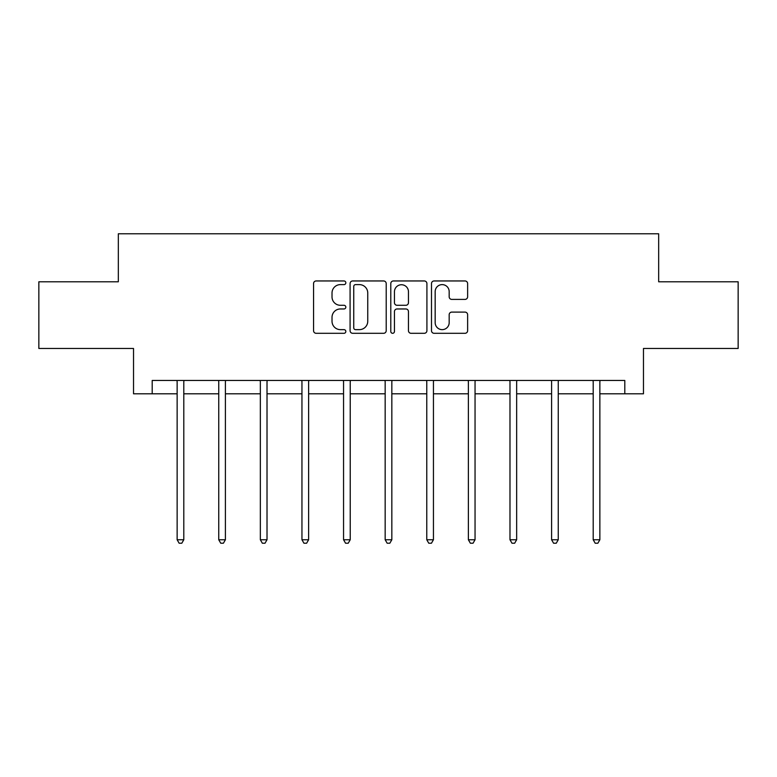 <?xml version="1.0" encoding="UTF-8"?>
<svg xmlns="http://www.w3.org/2000/svg" width="777" height="777" viewBox="0 0 777 777"><rect width="100%" height="100%" fill="white"/><g stroke="black" fill="none" stroke-linecap="round" stroke-linejoin="round"><path stroke-width="1.17" d="M345.833 282.779A1.836 1.836 0 0 0 343.997 280.953L316.181 280.953A2.622 2.622 0 0 0 313.558 283.566L313.558 330.691A2.622 2.622 0 0 0 316.181 333.304L343.997 333.304A1.836 1.836 0 0 0 345.833 331.478A1.836 1.836 0 0 0 343.997 329.642L340.394 329.642A8.382 8.382 0 0 1 332.022 321.26L332.022 317.337A8.382 8.382 0 0 1 340.394 308.964L343.997 308.964A1.836 1.836 0 0 0 345.833 307.129A1.836 1.836 0 0 0 343.997 305.293L340.394 305.293A8.382 8.382 0 0 1 332.022 296.921L332.022 292.987A8.382 8.382 0 0 1 340.394 284.615L343.997 284.615A1.836 1.836 0 0 0 345.833 282.779M465.005 299.407A2.622 2.622 0 0 0 467.628 296.785L467.628 283.566A2.622 2.622 0 0 0 465.005 280.953L434.12 280.953A2.622 2.622 0 0 0 431.497 283.566L431.497 330.691A2.622 2.622 0 0 0 434.12 333.304L465.005 333.304A2.622 2.622 0 0 0 467.628 330.691L467.628 314.724A2.622 2.622 0 0 0 465.005 312.101L451.787 312.101A2.622 2.622 0 0 0 449.174 314.724L449.174 322.64A7.003 7.003 0 0 1 442.171 329.642A7.003 7.003 0 0 1 435.169 322.64L435.169 291.618A7.003 7.003 0 0 1 442.171 284.615A7.003 7.003 0 0 1 449.174 291.618L449.174 296.785A2.622 2.622 0 0 0 451.787 299.407L465.005 299.407M152.195 393.803L152.195 380.468L624.805 380.468L624.805 393.803L643.473 393.803L643.473 348.465L738.15 348.465L738.15 281.789L658.673 281.789L658.673 233.78L118.327 233.78L118.327 281.789L38.85 281.789L38.85 348.465L133.527 348.465L133.527 393.803L177.137 393.803M386.208 283.566A2.622 2.622 0 0 0 383.595 280.953L352.7 280.953A2.622 2.622 0 0 0 350.087 283.566L350.087 330.691A2.622 2.622 0 0 0 352.7 333.304L383.595 333.304A2.622 2.622 0 0 0 386.208 330.691L386.208 283.566M393.405 280.953L424.3 280.953A2.622 2.622 0 0 1 426.913 283.566L426.913 330.691A2.622 2.622 0 0 1 424.3 333.304L411.082 333.304A2.622 2.622 0 0 1 408.459 330.691L408.459 311.577A2.622 2.622 0 0 0 405.847 308.964L397.076 308.964A2.622 2.622 0 0 0 394.454 311.577L394.454 331.478A1.836 1.836 0 0 1 392.628 333.304A1.836 1.836 0 0 1 390.792 331.478L390.792 283.566A2.622 2.622 0 0 1 393.405 280.953M183.799 393.803L218.745 393.803M225.408 393.803L260.344 393.803M267.016 393.803L301.952 393.803M308.624 393.803L343.56 393.803M350.223 393.803L385.169 393.803M391.831 393.803L426.777 393.803M433.44 393.803L468.376 393.803M475.048 393.803L509.984 393.803M516.656 393.803L551.592 393.803M558.255 393.803L593.201 393.803M599.863 393.803L624.805 393.803M355.584 284.615A1.836 1.836 0 0 0 353.749 286.451L353.749 327.807A1.836 1.836 0 0 0 355.584 329.642L359.372 329.642A8.382 8.382 0 0 0 367.754 321.26L367.754 292.987A8.382 8.382 0 0 0 359.372 284.615L355.584 284.615M408.459 291.744A7.003 7.003 0 0 0 401.456 284.741A7.003 7.003 0 0 0 394.454 291.744L394.454 302.68A2.622 2.622 0 0 0 397.076 305.293L405.847 305.293A2.622 2.622 0 0 0 408.459 302.68L408.459 291.744M184.159 380.468L183.994 380.866A2.671 2.671 0 0 0 183.799 381.857L183.799 539.753L177.137 539.753L177.137 381.857A2.671 2.671 0 0 0 176.942 380.866L176.787 380.468M183.799 539.753L181.808 543.22L179.137 543.22L177.137 539.753M225.757 380.468L225.602 380.866A2.671 2.671 0 0 0 225.408 381.857L225.408 539.753L218.745 539.753L218.745 381.857A2.671 2.671 0 0 0 218.551 380.866L218.395 380.468M225.408 539.753L223.407 543.22L220.746 543.22L218.745 539.753M267.366 380.468L267.21 380.866A2.671 2.671 0 0 0 267.016 381.857L267.016 539.753L260.344 539.753L260.344 381.857A2.671 2.671 0 0 0 260.159 380.866L259.994 380.468M267.016 539.753L265.015 543.22L262.344 543.22L260.344 539.753M308.974 380.468L308.819 380.866A2.671 2.671 0 0 0 308.624 381.857L308.624 539.753L301.952 539.753L301.952 381.857A2.671 2.671 0 0 0 301.758 380.866L301.602 380.468M308.624 539.753L306.624 543.22L303.953 543.22L301.952 539.753M350.582 380.468L350.417 380.866A2.671 2.671 0 0 0 350.223 381.857L350.223 539.753L343.56 539.753L343.56 381.857A2.671 2.671 0 0 0 343.366 380.866L343.211 380.468M350.223 539.753L348.232 543.22L345.561 543.22L343.56 539.753M392.181 380.468L392.026 380.866A2.671 2.671 0 0 0 391.831 381.857L391.831 539.753L385.169 539.753L385.169 381.857A2.671 2.671 0 0 0 384.974 380.866L384.819 380.468M391.831 539.753L389.831 543.22L387.169 543.22L385.169 539.753M433.789 380.468L433.634 380.866A2.671 2.671 0 0 0 433.44 381.857L433.44 539.753L426.777 539.753L426.777 381.857A2.671 2.671 0 0 0 426.583 380.866L426.418 380.468M433.44 539.753L431.439 543.22L428.768 543.22L426.777 539.753M475.398 380.468L475.242 380.866A2.671 2.671 0 0 0 475.048 381.857L475.048 539.753L468.376 539.753L468.376 381.857A2.671 2.671 0 0 0 468.181 380.866L468.026 380.468M475.048 539.753L473.047 543.22L470.376 543.22L468.376 539.753M517.006 380.468L516.841 380.866A2.671 2.671 0 0 0 516.656 381.857L516.656 539.753L509.984 539.753L509.984 381.857A2.671 2.671 0 0 0 509.79 380.866L509.634 380.468M516.656 539.753L514.656 543.22L511.985 543.22L509.984 539.753M558.605 380.468L558.449 380.866A2.671 2.671 0 0 0 558.255 381.857L558.255 539.753L551.592 539.753L551.592 381.857A2.671 2.671 0 0 0 551.398 380.866L551.243 380.468M558.255 539.753L556.254 543.22L553.593 543.22L551.592 539.753M600.213 380.468L600.058 380.866A2.671 2.671 0 0 0 599.863 381.857L599.863 539.753L593.201 539.753L593.201 381.857A2.671 2.671 0 0 0 593.006 380.866L592.841 380.468M599.863 539.753L597.863 543.22L595.192 543.22L593.201 539.753"/></g></svg>
